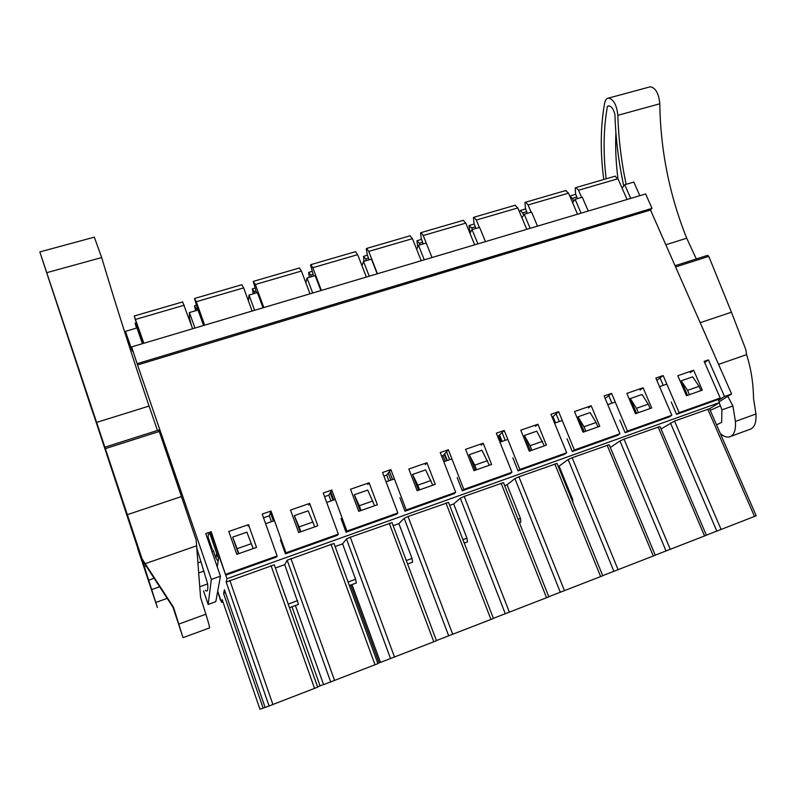<?xml version="1.0" encoding="UTF-8"?>
<svg xmlns="http://www.w3.org/2000/svg" width="796" height="796" viewBox="0 0 796 796"><rect width="100%" height="100%" fill="white"/><g stroke="black" fill="none" stroke-linecap="round" stroke-linejoin="round"><path stroke-width="1.19" d="M236.8 554.354L228.79 531.459L248.491 524.624L256.531 547.389L236.8 554.354M298.639 532.534L290.52 510.047L309.664 503.41L317.813 525.778L298.639 532.534M358.727 511.34L350.509 489.241L369.125 482.784L377.364 504.764L358.727 511.34M417.154 490.724L408.845 469.013L426.935 462.735L435.273 484.336L417.154 490.724M473.968 470.675L465.58 449.332L483.182 443.223L491.6 464.456L473.968 470.675M529.25 451.173L520.783 430.178L537.917 424.238L546.404 445.123L529.25 451.173M583.06 432.198L574.513 411.542L591.199 405.761L599.756 426.298L583.06 432.198M635.447 413.711L626.84 393.393L643.088 387.761L651.705 407.97L635.447 413.711M686.47 395.712L677.804 375.722L693.634 370.23L702.311 390.12L686.47 395.712M211.338 579.428L220.462 576.175L215.796 601.677L208.154 604.443L211.338 579.428L137.549 364.956L650.511 210.025L731.604 393.95L719.156 401.751M225.925 574.224L277.108 555.976L276.61 557.011L225.726 575.16L211.179 531.708L205.746 533.589L220.462 576.175M277.108 555.976L262.192 514.077L271.018 511.032L285.963 552.822L338.34 534.156L323.226 492.993L331.803 490.028L346.947 531.081L397.841 512.942L382.548 472.496L390.886 469.62L406.199 509.957L455.69 492.316L440.228 452.566L448.347 449.76L463.819 489.421L511.947 472.257L496.346 433.183L504.236 430.457L519.858 469.441L566.682 452.745L550.951 414.318L558.623 411.661L574.384 449.999L619.965 433.75L604.104 395.95L611.577 393.363L627.457 431.084L671.834 415.253L655.864 378.06L663.148 375.543L679.137 412.656L720.221 398.01L704.152 361.374L708.42 359.901L724.499 396.488L731.604 393.95M142.434 343.683L136.992 327.952L125.469 331.345L132.255 351.066L131.599 346.907L645.646 193.955L651.994 208.343L650.511 210.025M220.701 599.895L217.587 591.916M203.547 590.95L208.154 604.443M220.373 600.015L217.716 591.219L221.557 602.373L222.96 601.866M690.321 372.618L693.634 370.23M640.074 390.06L643.088 387.761M588.493 407.97L591.199 405.761M535.539 426.348L537.917 424.238M481.152 445.233L483.182 443.223M425.283 464.635L426.935 462.735M367.851 484.565L369.125 482.784M308.808 505.072L309.664 503.41M207.875 539.758L208.343 534.126L211.04 533.191L225.726 575.16M720.221 398.01L717.465 399.751L676.56 414.348L679.137 412.656M611.925 403.184L608.761 395.642L605.179 398.527M663.217 385.334L660.023 377.911L656.839 380.329M671.834 415.253L669.297 416.935L625.129 432.696L627.457 431.084M619.845 420.129L625.129 432.696M671.247 401.99L676.56 414.348M581.07 213.169L575.12 199.308L582.284 197.209L588.234 211.03M559.28 421.512L556.125 413.84L552.175 417.303M619.965 433.75L617.666 435.352L572.314 451.531L574.384 449.999M567.07 438.765L572.314 451.531M530.146 228.323L524.246 214.243L531.589 212.094L537.499 226.134M505.201 440.327L502.077 432.536L497.848 436.616L500.047 442.128M566.682 452.745L564.653 454.267L518.057 470.884L519.858 469.441M512.853 457.899L518.057 470.884M477.899 243.865L472.048 229.576L479.59 227.357L485.441 241.616M449.64 459.67L446.546 451.74L443.034 455.611L445.213 461.212M511.947 472.257L510.186 473.69L462.307 490.774L463.819 489.421M457.153 477.57L462.307 490.774M423.213 243.914L421.353 238.929L420.517 233.039L421.044 232.621L423.223 235.526L432.029 257.516M392.537 479.54L389.473 471.481L386.707 475.132L388.866 480.824M455.69 492.316L454.217 493.659L404.995 511.211L406.199 509.957M399.9 497.779L404.995 511.211M369.235 276.202L363.503 261.446L371.443 259.118L377.185 273.834M333.822 499.978L330.798 491.769L328.828 495.182L330.957 500.973M397.841 512.942L396.677 514.176L346.051 532.235L346.947 531.081M341.016 518.564L346.051 532.235M312.699 293.018L307.037 278.023L315.196 275.635L320.868 290.59M273.426 520.992L270.441 512.644L269.317 515.808L271.416 521.698M338.34 534.156L337.494 535.29L285.416 553.867L285.963 552.822M280.441 539.947L285.416 553.867M254.62 310.301L249.029 295.057L257.416 292.6L263.018 307.803M194.93 328.061L189.418 312.559L198.035 310.032L203.557 325.494M575.12 199.308L572.632 202.771M524.246 214.243L521.947 217.825M472.048 229.576L469.968 233.308M426.228 243.029L418.487 245.297L424.278 259.824M418.487 245.297L416.646 249.248M363.503 261.446L361.951 265.705M307.037 278.023L305.833 282.769M249.029 295.057L248.432 300.958M189.418 312.559L189.448 317.843L191.358 325.106M639.805 195.687L633.815 182.075L624.731 184.742L630.721 198.393M624.731 184.742L622.074 188.105M718.509 400.259L724.499 396.488M137.549 364.956L131.599 346.907M125.469 331.345L129.151 345.971M211.04 533.191L211.179 531.708M704.689 362.598L708.42 359.901M270.441 512.644L271.018 511.032M263.526 517.808L269.317 515.808M330.798 491.769L331.803 490.028M324.569 496.654L328.828 495.182M389.473 471.481L390.886 469.62M383.911 476.098L386.707 475.132M446.546 451.74L448.347 449.76M441.611 456.108L443.034 455.611M502.077 432.536L504.236 430.457M556.125 413.84L558.623 411.661M608.761 395.642L611.577 393.363M660.023 377.911L663.148 375.543M248.073 526.156L248.491 524.624M134.136 536.186L128.315 518.375L134.136 536.186M142.962 563.787L137.529 547.19L142.962 563.787M137.35 363.613L651.994 208.343M211.069 532.882L226.95 578.712L226.183 582.085L274.272 564.812L317.684 687.167L265.118 707.485L224.452 589.776M265.118 707.485L224.432 589.756L223.576 593.518L225.407 592.552M222.184 599.607L259.964 709.226L222.184 599.607L221.557 602.373M700.928 390.607L699.057 386.309L692.659 376.836L681.207 380.826L687.505 395.343M689.435 394.667L687.565 390.348L699.057 386.309M650.123 408.537L648.252 404.169L642.054 394.478L630.293 398.577L636.541 413.323M638.322 412.696L636.462 408.308L648.252 404.169M597.955 426.935L596.105 422.497L590.095 412.577L578.025 416.786L584.234 431.78M585.836 431.213L583.985 426.755L596.105 422.497M544.374 445.84L536.743 431.173L524.345 435.492L530.504 450.735M531.927 450.228L530.096 445.7L542.544 441.322M489.331 465.262L481.938 450.277L469.202 454.715L475.302 470.207M476.535 469.769L474.724 465.163L487.51 460.665M432.755 485.222L425.621 469.899L412.527 474.466L418.557 490.227M419.601 489.858L417.81 485.172L430.954 480.545M374.588 505.739L367.722 490.077L354.26 494.764L360.22 510.813M361.056 510.515L359.285 505.749L372.807 500.992M314.748 526.852L308.171 510.823L294.321 515.649L300.221 531.977M300.828 531.768L299.077 526.902L312.987 522.017M253.178 548.573L246.909 532.176L232.661 537.141L238.472 553.757M238.85 553.628L237.118 548.683L251.436 543.648M274.461 520.634L265.625 523.708M270.421 512.694L273.396 521.002M335.285 499.47L326.698 502.455M330.211 492.794L332.957 500.276M394.408 478.894L386.06 481.799M388.239 473.113L390.896 480.117M451.899 458.884L443.79 461.71M444.656 453.82L447.252 460.496M507.828 439.412L499.928 442.168M499.55 434.984L502.117 441.402M562.255 420.477L554.563 423.154M552.981 416.597L555.528 422.815M615.039 402.099L607.746 404.637M666.431 384.219L659.536 386.617M687.565 390.348L681.207 380.826M636.462 408.308L630.293 398.577M583.985 426.755L578.025 416.786M530.096 445.7L524.345 435.492M474.724 465.163L469.202 454.715M417.81 485.172L412.527 474.466M359.285 505.749L354.26 494.764M299.077 526.902L294.321 515.649M237.118 548.683L232.661 537.141M706.36 535.171L756.2 515.778L709.505 408.716L674.55 421.054L661.038 428.964M265.088 707.405L259.964 709.226M217.268 566.921L218.532 558.683L209.846 533.609M289.485 607.686L298.48 604.363L284.739 564.633L287.187 560.225L333.932 543.469M288.212 604.084L297.585 600.632M323.594 684.64L295.406 605.497L323.594 684.64L377.891 663.635M349.374 585.548L356.339 582.971L355.583 579.249L342.588 543.857L346.499 538.972L350.29 537.22L391.96 522.673M348.081 582.005L355.583 579.249M352.011 584.572L380.478 662.401L436.487 640.73L392 522.584M407.612 564.016L412.636 562.155L412.02 558.434L398.876 523.639L404.189 518.295L408.04 516.524L448.417 502.445M406.298 560.543L412.02 558.434M436.427 640.551L493.44 618.472L448.486 502.326M464.267 543.081L467.461 541.897L466.963 538.176L453.69 503.958L460.317 498.187L464.227 496.396L503.47 482.605L548.842 596.821L546.553 597.726L501.112 483.192M462.944 539.658L466.963 538.176M493.381 618.333L546.553 597.726M519.4 522.693L520.843 522.166L520.475 518.455L507.082 484.784L514.942 478.605L518.912 476.804L557.011 463.401L602.761 575.747L600.642 576.583L554.822 463.949M518.067 519.34L520.475 518.455M548.792 596.702L600.642 576.583M571.737 499.55L572.593 499.231L572.802 502.167M380.448 662.322L377.831 663.347M323.564 684.56L317.574 686.809M602.721 575.647L655.257 555.23L609.159 444.705L572.155 457.73L568.135 459.541L559.1 466.098L572.593 499.231M655.227 555.14L706.39 535.24L659.974 426.477L624.014 439.153L619.955 440.984L610.343 447.521M558.235 466.406L559.1 466.098M504.684 485.64L507.082 484.784M449.68 505.4L453.69 503.958M393.174 525.688L398.876 523.639M335.106 546.544L342.588 543.857M275.396 567.996L284.739 564.633M718.101 399.353L719.514 402.557L226.95 578.712M709.534 408.786L719.514 402.557M142.424 342.37L134.216 316.012L143.867 343.255M182.662 301.933L192.652 328.738M142.365 342.389L136.454 326.131L137.151 325.932M136.474 328.111L135.141 323.266L136.454 326.131M197.965 310.052L194.572 298.749L196.284 301.704L204.671 325.166M241.815 284.729L243.646 287.893L252.123 311.047M196.731 310.42L196.085 308.649L197.348 308.281M195.647 310.729L194.523 305.893L196.085 308.649M145.2 563.677L142.046 558.822L39.83 251.914L157.379 607.507L142.285 560.105L173.021 607.308L183.04 637.656L173.498 607.248L145.2 563.677L196.602 545.817L200.582 597.507L205.895 614.223C208.87 623.845 210.035 628.422 209.388 627.974L183.13 637.626M127.34 514.684L181.458 496.545L196.164 540.086L196.602 545.817M92.973 413.034L42.516 260.113L93.192 412.965M155.678 602.423L137.728 548.593L155.678 602.423M134.574 538.156L115.062 479.65L134.574 538.156M132.922 531.937L139.041 550.673L132.922 531.937M142.285 560.105L142.046 558.822M196.811 548.165L207.666 583.906C208.184 590.184 207.408 592.323 205.318 590.314M157.489 430.457L149.061 406.05C132.166 356.28 116.365 306.778 101.669 257.546L94.316 237.168M181.458 496.545L158.762 430.049M151.956 589.478L159.787 586.702M198.841 572.881L203.975 571.06M148.832 580.095L154.255 578.185M198.045 562.792L200.831 561.807M145.917 565.697L144.494 566.881M96.396 422.487L149.061 406.05M720.4 433.691C723.484 436.278 726.35 437.382 728.987 437.014C733.872 435.82 736.021 430.636 735.414 421.452L732.907 405.99L727.813 396.328M718.569 364.389L746.578 354.648C750.996 368.259 753.315 382.896 753.533 398.567L755.951 413.98C756.469 423.144 754.21 428.348 749.185 429.591L731.126 436.228M719.226 402.736L721.912 409.85L721.654 422.338L716.539 424.845M700.191 322.698L731.444 312.221L745.862 349.752L746.578 354.648M623.775 185.956C618.591 162.125 615.646 138.315 614.93 114.505C613.477 109.022 611.398 106.137 608.691 105.848L607.408 106.405C603.458 128.813 603.04 152.941 606.164 178.801M626.124 184.334C621.278 161.309 618.522 138.305 617.855 115.33C616.751 105.072 613.636 99.321 608.532 98.087C606.542 98.346 605.209 100.147 604.552 103.49C600.433 126.992 600.174 152.325 603.776 179.488M609.318 105.888L607.408 106.405M615.895 132.663C615.248 147.578 615.935 162.901 617.935 178.652M710.221 410.368L720.46 405.741M696.321 258.949L686.719 238.223C669.456 195.149 660.481 150.335 659.794 103.778C658.849 93.59 655.695 87.918 650.332 86.774L649.218 87.072M731.444 312.221L708.778 256.362L707.544 255.377M665.824 244.75L686.719 238.223M721.912 409.85L732.907 405.99M218.124 561.309L215.995 558.235L213.209 550.185L213.049 551.529M313.574 276.103L310.549 265.018L310.898 264.64L312.788 267.735L321.395 290.431M355.444 251.695L357.663 254.65L366.349 277.058M311.335 276.769L310.659 275.058L312.957 274.391M309.365 277.346L308.639 272.521L310.659 275.058M369.105 259.804L367.255 254.74L366.25 248.82L366.697 248.422L368.737 251.417L377.443 273.754M410.04 235.815L412.437 238.671L421.223 260.73M366.409 260.59L365.712 258.919L368.488 258.103M364.031 261.297L363.493 256.481L365.712 258.919M446.805 460.655L444.297 454.217M463.242 220.353L465.809 223.109L474.675 244.83M420.069 244.84L419.363 243.188L422.586 242.243M417.731 246.929L416.945 240.85L419.363 243.188M501.162 441.74L498.764 435.74M470.177 232.929L469.053 225.606L471.66 227.855L475.311 226.79M475.928 228.432L474.068 223.517L473.401 217.666L474.008 217.218L476.316 220.044L479.341 227.427M515.092 205.278L517.818 207.945L526.763 229.328M472.376 229.477L471.66 227.855M527.33 213.338L525.46 208.492L524.942 202.672L525.629 202.214L528.066 204.96L531.121 212.234M565.648 190.572L568.523 193.159L577.538 214.214M523.668 215.149L522.644 212.91L526.703 211.716M519.499 211.975L520.385 210.482L522.644 212.91M577.438 198.632L575.578 193.846L575.2 188.055L575.966 187.577L578.513 190.244L581.587 197.408M614.96 176.244L617.975 178.742L627.049 199.488M573.737 201.229L572.384 198.333L576.821 197.03M569.757 196.035L572.384 198.333M256.551 292.848L253.337 281.655L255.327 284.49L263.834 307.564M299.386 267.993L301.415 271.048L310.012 293.824M254.8 293.366L254.133 291.635L255.924 291.107M253.257 293.814L252.342 288.988L254.133 291.635M653.297 556.006L607.129 445.203M618.104 569.757L572.155 457.73M613.915 571.379L568.135 459.541M564.493 590.712L518.912 476.804M560.354 592.314L514.942 478.605M509.4 612.243L464.227 496.396M505.321 613.825L460.317 498.187M490.963 619.447L445.939 502.953M452.765 634.382L408.04 516.524M448.745 635.934L404.189 518.295M433.81 641.785L389.244 523.261M394.527 657.138L350.29 537.22M390.577 658.68L346.499 538.972M375.025 664.76L330.957 544.146M334.609 680.56L290.908 558.493M330.728 682.063L287.187 560.225M314.549 688.401L271.028 565.608M272.948 704.659L229.825 580.374M269.138 706.142L226.183 582.085M754.508 516.445L707.753 409.164M721.116 529.489L674.55 421.054M716.848 531.151L670.441 422.885M263.148 708.151L223.576 593.518M704.569 535.967L658.093 426.954M670.292 549.359L624.014 439.153M666.063 551.001L619.955 440.984M379.175 662.819L350.708 585.05M320.091 685.903L291.963 606.771M135.609 319.395L184.284 305.206M141.081 339.295L141.608 339.136M196.284 301.704L243.646 287.893M178.981 624.024L205.895 614.223M156.165 602.303L167.289 598.333M199.846 586.702L207.666 583.906M105.321 448.655L159.329 431.452M46.785 272.67L101.669 257.546M735.414 421.452L755.951 413.98M675.605 266.939L708.778 256.362M617.855 115.33L659.794 103.778M208.084 537.181L212.283 549.3L208.084 537.22M215.995 558.235L216.671 553.329M312.788 267.735L357.663 254.65M368.737 251.417L412.437 238.671M423.223 235.526L465.809 223.109M476.316 220.044L517.818 207.945M528.066 204.96L568.523 193.159M578.513 190.244L617.975 178.742M255.327 284.49L301.415 271.048M377.931 663.615L333.952 543.399M317.704 687.157L274.272 564.812M351.971 584.582L380.478 662.401M134.216 316.012L182.752 301.903M135.191 323.116L136.106 322.858M194.721 298.42L241.944 284.689M194.662 305.734L196.294 305.256M39.83 251.914L94.445 237.138M104.823 447.213L158.782 430.039M608.532 98.087L650.332 86.774M675.068 265.715L707.694 255.327M310.898 264.64L355.653 251.636M308.918 272.322L311.893 271.446M366.697 248.422L410.288 235.745M363.842 256.262L367.424 255.208M421.044 232.621L463.521 220.273M417.353 240.611L421.522 239.397M474.008 217.218L515.41 205.179M469.521 225.358L474.237 223.975M525.629 202.214L565.996 190.473M520.385 210.482L525.629 208.95M575.966 187.577L615.328 176.135M570.006 195.975L575.747 194.294M253.596 281.306L299.555 267.944M252.551 288.809L254.869 288.122"/></g></svg>
